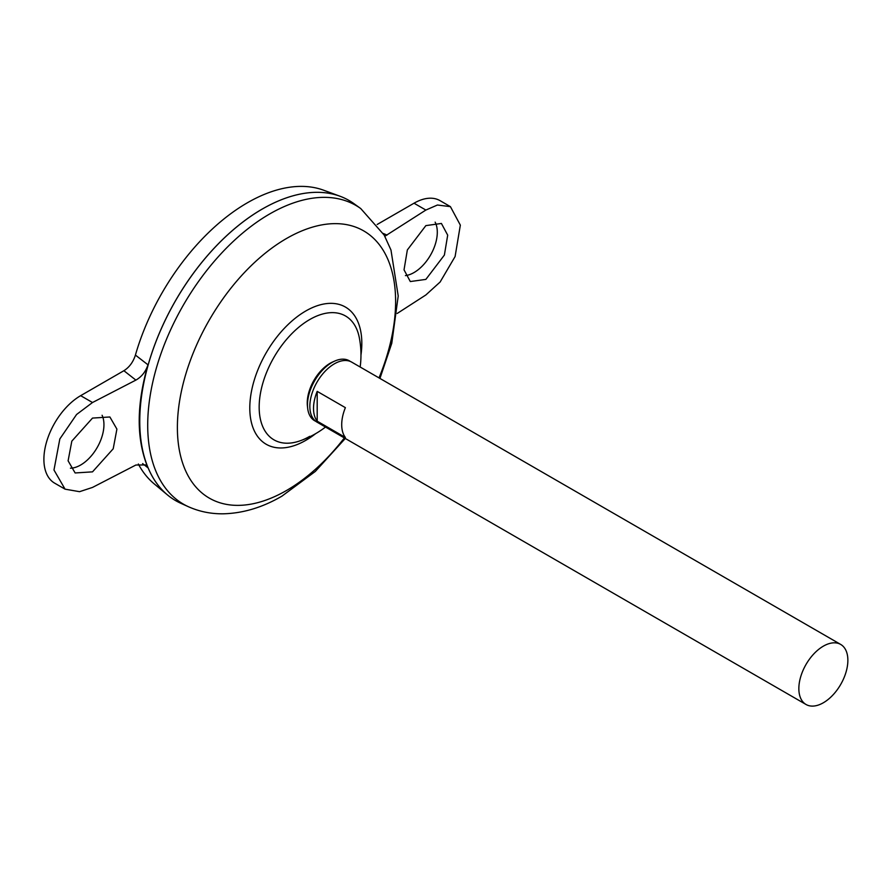 <?xml version="1.0" encoding="UTF-8"?>
<svg xmlns="http://www.w3.org/2000/svg" width="892" height="892" viewBox="0 0 892 892"><rect width="100%" height="100%" fill="white"/><g stroke="black" fill="none" stroke-linecap="round" stroke-linejoin="round"><path stroke-width="1.34" d="M315.701 421.269A34.61 19.981 -60 0 1 307.651 408.157L307.405 405.949A32.335 18.665 -60 0 1 307.249 402.883A32.335 18.665 -60 0 1 330.107 363.278A32.335 18.665 -60 0 1 332.839 361.896L334.879 361.004A34.61 19.981 -60 0 1 350.255 361.416M307.651 408.157A34.61 19.981 -60 0 1 331.958 362.487A34.61 19.981 -60 0 1 334.879 361.004M435.129 222.141A32.926 19.011 -60 0 1 414.022 272.551A32.926 19.011 -60 0 1 405.425 275.617M425.863 279.397L444.383 255.067L447.695 235.165L441.417 223.457L425.863 225.62L407.343 249.95L404.031 269.841L410.309 281.549L425.863 279.397M70.423 468.188A32.926 19.011 120 0 0 80.659 465.011A32.926 19.011 120 0 0 102.101 415.259M92.512 418.08L109.883 416.977L116.908 429.108L113.206 448.788L92.512 471.857L75.129 472.961L68.104 460.818L71.817 441.15L92.512 418.08M806.022 704.479L317.028 422.15A34.665 20.014 -60 0 1 311.709 394.375A34.665 20.014 -60 0 1 334.355 363.836A34.665 20.014 -60 0 1 351.682 362.119L840.688 644.437A34.665 20.014 -60 0 1 846.006 672.211A34.665 20.014 -60 0 1 823.361 702.762A34.665 20.014 -60 0 1 806.022 704.479A34.665 20.014 -60 0 1 800.715 676.705A34.665 20.014 -60 0 1 823.361 646.154A34.665 20.014 -60 0 1 840.688 644.437M317.195 391.376L345.382 407.655A34.665 20.014 120 0 0 345.382 437.47L317.195 421.191A34.665 20.014 -60 0 1 317.195 391.376L317.195 421.191M139.754 421.292A173.293 100.049 -60 0 1 262.293 209.04A173.293 100.049 -60 0 1 262.304 209.029A173.327 100.071 -60 0 1 339.908 196.195A173.327 100.071 -60 0 1 348.962 200.432M180.82 503.289A173.327 100.071 -60 0 1 147.782 366.322A173.327 100.071 -60 0 1 262.315 209.029A173.327 100.071 -60 0 1 353.845 203.588L360.747 208.561A172.468 99.581 -60 0 0 269.674 213.969A172.468 99.581 -60 0 0 155.687 370.492A172.468 99.581 -60 0 0 188.569 506.79L180.82 503.289M309.747 436.333A71.527 41.3 -60 0 1 299.924 440.882A71.527 41.3 -60 0 1 259.171 407.131A71.527 41.3 -60 0 1 309.747 319.526A71.527 41.3 -60 0 1 359.365 337.945A91.017 91.017 0 0 1 360.167 367.002M299.924 440.882L299.924 440.882A91.017 91.017 0 0 0 325.502 427.045M175.646 500.635A173.327 100.071 -60 0 1 167.451 494.915L154.126 483.81A170.35 98.354 -60 0 1 138.327 464.007M167.451 494.915A173.327 100.071 -60 0 1 151.54 353.879A173.327 100.071 -60 0 1 262.293 209.007M135.417 355.083L147.983 364.806C136.298 405.18 136.298 439.511 147.983 467.821L145.82 464.933L135.874 465.022L92.512 487.422L79.566 491.682L65.06 489.162L53.977 470.006L59.831 438.942L76.578 414.49L92.512 402.515L135.874 380.103L123.888 370.715C129.307 367.314 133.153 362.107 135.417 355.083A170.35 98.354 -60 0 1 247.34 202.807A170.35 98.354 -60 0 1 323.629 190.208L339.908 196.195M147.983 467.821L142.608 463.595M123.888 370.715L80.659 395.669A51.992 30.016 120 0 0 46.696 441.495A51.992 30.016 120 0 0 54.657 483.163L65.06 489.162M377.16 224.483L414.022 203.209A51.992 30.016 -60 0 1 440.012 200.633L450.415 206.643L437.437 205.015L425.863 210.055L384.831 236.269M147.983 364.806C145.652 371.741 141.616 376.837 135.874 380.103M397.196 313.46L425.863 294.962L440.124 282.017L455.098 256.539L460.339 225.13L450.415 206.643M344.345 437.927A154.305 89.089 -60 0 1 286.499 490.5A154.305 89.089 -60 0 1 177.385 427.502A154.305 89.089 -60 0 1 286.499 238.51A154.305 89.089 -60 0 1 381.943 248.333A154.305 89.089 -60 0 1 379.011 377.896M315.601 433.69A79.221 45.737 -60 0 1 305.811 440.336A79.221 45.737 -60 0 1 249.793 408.001A79.221 45.737 -60 0 1 305.811 310.973A79.221 45.737 -60 0 1 360.959 355.116M92.512 402.515L80.659 395.669M383.237 233.459L387.061 235.087M425.863 210.055L414.022 203.209M188.569 506.79C199.496 511.629 211.07 513.97 223.301 513.803C243.059 513.313 262.605 507.425 281.939 496.142L315.322 471.433L345.282 438.474M379.947 378.431L391.789 343.242L398.211 295.966L390.975 250.028L384.184 235.098L360.747 208.561"/></g></svg>
